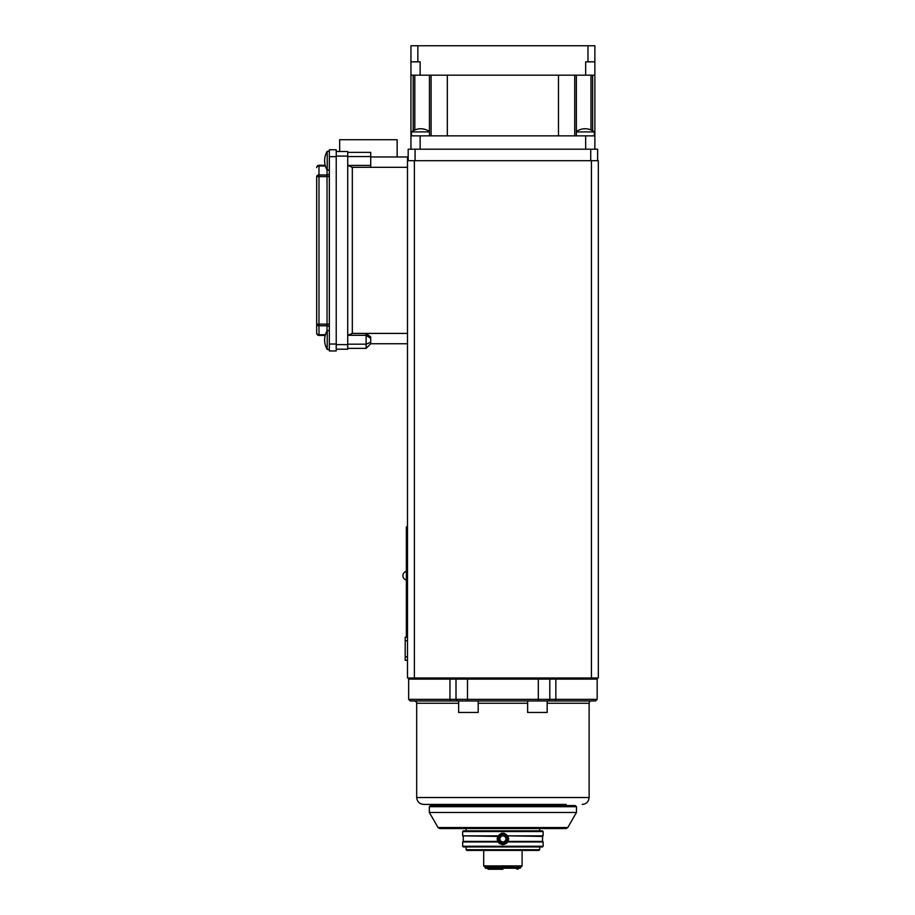 <?xml version="1.0" encoding="UTF-8"?>
<svg xmlns="http://www.w3.org/2000/svg" width="915" height="915" viewBox="0 0 915 915"><rect width="100%" height="100%" fill="white"/><g stroke="black" fill="none" stroke-linecap="round" stroke-linejoin="round"><path stroke-width="1.37" d="M370.712 336.926L366.114 333.415L366.114 335.313L370.712 338.39L370.712 336.926M347.723 344.177L366.114 344.177L370.712 342.279L370.712 343.754L366.114 348.352L366.114 335.313L347.723 335.313L352.321 333.415L352.321 167.308L347.723 165.409L370.712 165.409L370.712 167.308L407.495 167.308M370.712 342.279L370.712 338.39M407.495 160.697L407.495 677.969L414.392 677.969L414.392 160.697L407.495 160.697L407.495 156.968L370.712 156.968M370.712 343.754L407.495 343.754M370.712 167.308L352.321 167.308M352.321 333.415L407.495 333.415M336.228 151.501L347.723 151.501L347.723 156.099L336.228 156.099M336.228 344.623L347.723 344.623L347.723 349.221L336.228 349.221M329.331 156.671L336.228 156.671L336.228 149.774L329.331 149.774L329.331 350.937L336.228 350.937L336.228 344.04L329.331 344.04M336.228 156.671L336.228 344.04M325.202 335.428L318.98 335.428L325.202 335.428A18.391 18.391 0 0 0 327.215 349.45L327.215 330.601A18.391 18.391 0 0 0 324.619 340.025M325.202 165.295L318.98 165.295L325.202 165.295A18.391 18.391 0 0 1 324.619 160.697A18.391 18.391 0 0 0 327.215 170.121L327.215 151.272A18.391 18.391 0 0 0 324.619 160.697A18.391 18.391 0 0 1 327.215 151.272L329.331 151.272L327.215 151.272M327.032 330.91L327.032 324.127L316.682 324.127A2.299 1.624 0 0 0 318.98 325.751L318.98 334.753A2.299 1.624 0 0 1 316.682 333.129L316.682 176.595A2.299 1.624 0 0 1 318.98 174.971L318.98 165.295A2.299 2.299 0 0 0 316.682 167.594A2.299 1.624 0 0 1 318.98 165.97L325.385 165.97M316.682 333.129A2.299 2.299 0 0 0 318.98 335.428A2.299 2.299 0 0 1 316.682 333.129M316.682 167.594A2.299 2.299 0 0 1 318.98 165.295A2.299 2.299 0 0 0 316.682 167.594A2.299 2.299 0 0 1 318.98 165.295M407.495 660.275L405.196 660.275L405.196 637.286L406.351 637.286L406.351 526.926L407.495 526.926M414.392 677.969L598.318 677.969L598.318 160.697L414.392 160.697M483.703 850.401L483.703 865.91L522.099 865.91L522.099 850.401M520.372 868.221L485.43 868.221L485.19 867.546L520.624 867.546L520.372 868.221M522.099 865.91L520.887 867.123A1.155 1.155 0 0 0 520.624 867.546M499.258 838.906A3.649 3.649 0 0 0 502.907 842.555A3.649 3.649 0 0 0 506.555 838.906A3.649 3.649 0 0 0 502.907 835.258A3.649 3.649 0 0 0 499.258 838.906M506.224 838.906L504.565 836.024L501.248 836.024L499.59 838.906L501.248 841.777L504.565 841.777L506.224 838.906M504.657 843.15L502.907 843.504L499.087 841.468M502.015 834.389C509.015 832.844 509.015 844.957 502.015 843.413M503.788 843.413C496.788 844.957 496.788 832.844 503.788 834.389M499.544 843.573L502.907 844.648L506.269 843.561M506.487 843.39L508.294 840.896M508.591 839.707L508.591 838.094M508.294 836.905L504.451 833.371M503.696 833.21L502.118 833.21M539.69 849.703L539.004 850.401L466.81 850.401L466.124 849.703L539.69 849.703L539.69 846.947M462.67 846.261L463.367 846.947L542.446 846.947L543.133 846.261L462.67 846.261L462.67 841.972L498.046 841.972L497.154 838.906L498.046 835.841L462.67 835.841L497.726 836.413M543.133 831.552L542.446 830.854L463.367 830.854L462.67 831.552L543.133 831.552L543.133 835.841L507.768 835.841L542.561 836.413L542.561 841.388L508.088 841.388L507.768 841.972L543.133 841.972L542.561 841.388M499.316 843.39L497.383 840.473M497.497 836.973L501.386 833.359M497.6 836.699C501.134 832.055 504.68 832.055 508.214 836.699M507.676 835.692L507.676 842.109M508.214 841.102C504.68 845.746 501.134 845.746 497.6 841.102M463.253 836.413L463.253 841.388L497.726 841.388M543.133 841.972L543.133 846.261M591.422 700.959A2.299 2.299 0 0 0 589.123 703.258L547.159 703.258M566.122 805.566L566.122 804.422L423.588 804.422L439.68 804.422L439.68 805.566M575.329 805.566L430.485 805.566L429.341 806.721L576.473 806.721L575.329 805.566M567.758 827.56L566.03 828.555L439.783 828.555L438.056 827.56L567.758 827.56L576.473 812.463L429.341 812.463L429.341 806.721M554.947 700.959L595.551 700.959L597.163 699.357L555.851 699.357L554.947 700.959L410.252 700.959L408.65 699.357L456.002 699.357L457.614 700.959L456.002 699.357L555.851 699.357L555.851 679.124L597.163 679.124L597.163 699.357M409.794 677.969L408.65 679.124L549.801 679.124L549.801 699.357L548.199 700.959M549.801 679.124L548.657 677.969L549.801 679.124L555.851 679.124L555.199 677.969M456.002 679.124L457.157 677.969L456.002 679.124L456.002 699.357M547.159 700.959L547.159 712.453L527.623 712.453L527.623 700.959M478.19 700.959L478.19 712.453L458.655 712.453L458.655 700.959M429.444 131.566A14.949 14.949 0 0 0 411.521 131.909L429.444 131.909M576.359 131.909L594.293 131.909A14.949 14.949 0 0 0 576.359 131.566M407.495 637.286L406.351 637.286M402.897 575.672A4.358 4.358 0 0 1 406.351 571.406A4.358 4.358 0 0 0 406.351 579.938M405.196 642.456L405.196 655.094M597.621 160.697L597.621 149.202L408.182 149.202L408.182 160.697M585.669 149.202L585.669 135.866L410.949 135.866L410.949 75.179L594.864 75.179L594.864 45.75L410.949 45.75L410.949 75.179M585.669 135.866L594.864 135.866L594.864 75.179M594.864 149.202L594.864 135.866M410.949 149.202L410.949 135.866M594.864 61.843L585.669 61.843L585.669 75.179M420.145 75.179L420.145 61.843L417.846 61.843L417.846 45.75M414.815 75.179L414.815 129.953M413.191 75.179L413.191 130.776M447.332 75.179L447.332 135.866M431.079 75.179L431.079 135.866M429.444 135.866L429.444 75.179M590.987 129.953L590.987 75.179M592.623 130.776L592.623 75.179M558.482 135.866L558.482 75.179M574.734 135.866L574.734 75.179M576.359 75.179L576.359 135.866M410.949 61.843L417.846 61.843M415.547 75.179L425.887 75.179M590.267 75.179L579.927 75.179M366.114 348.352L347.723 348.352M347.723 152.37L370.712 152.37L370.712 165.409M347.723 156.545L370.712 156.545M397.156 156.968L397.156 139.721L339.671 139.721L339.671 151.501M347.723 344.623L347.723 156.099M329.331 324.127L327.032 324.127L327.032 176.595L329.331 176.595M329.331 327.376A2.299 1.624 180 0 0 327.032 325.751L318.98 325.751L318.98 176.595L327.032 176.595L327.032 174.971A2.299 1.624 180 0 0 329.331 173.347M318.98 335.428L318.98 334.753L325.385 334.753M327.032 169.813L327.032 174.971L318.98 174.971L318.98 176.595L316.682 176.595M591.422 677.969L591.422 160.697M483.703 865.91L484.927 867.123L520.887 867.123M478.19 703.258L527.623 703.258M589.123 703.258L589.123 797.525L416.691 797.525L416.691 703.258L458.655 703.258M538.306 677.969L538.306 700.959M467.496 677.969L467.496 700.959M450.603 677.969L449.963 679.124L449.963 699.357L450.866 700.959M407.495 633.832L406.351 633.832M407.495 530.38L406.351 530.38M405.196 640.729L407.495 640.729M405.196 656.821L407.495 656.821M590.724 149.202L590.724 160.697M415.078 149.202L415.078 160.697M420.145 149.202L420.145 135.866M587.968 61.843L587.968 45.75M327.215 170.121L329.331 170.121M327.215 349.45L329.331 349.45L327.215 349.45M327.215 330.601L329.331 330.601M515.888 868.335L517.41 869.25L518.999 868.221M489.914 868.335L488.393 869.25L502.907 869.25M486.814 868.221L488.393 869.25M466.124 849.703L466.124 846.947M462.67 835.841L462.67 831.552M539.69 830.854L539.69 828.555M466.124 830.854L466.124 828.555M416.691 703.258C417.526 702.857 415.055 700.81 414.392 700.959M589.123 797.525C588.711 801.712 586.412 804.011 582.226 804.422M416.691 797.525C417.103 801.712 419.402 804.011 423.588 804.422M576.473 812.463L576.473 806.721M438.056 827.56L429.341 812.463M408.65 679.124L408.65 699.357M596.02 677.969L597.163 679.124M411.521 131.909L411.521 135.866M594.293 131.909L594.293 135.866M542.561 836.413L543.133 835.841M463.253 841.388L462.67 841.972"/></g></svg>
